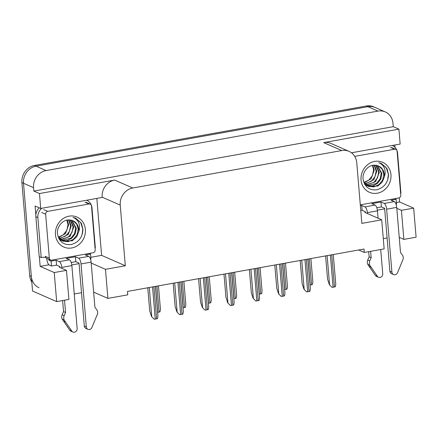 <?xml version="1.0" encoding="UTF-8"?>
<svg xmlns="http://www.w3.org/2000/svg" width="438" height="438" viewBox="0 0 438 438"><rect width="100%" height="100%" fill="white"/><g stroke="black" fill="none" stroke-linecap="round" stroke-linejoin="round"><path stroke-width="0.66" d="M96.831 198.414L101.611 255.365L90.803 257.303M48.93 264.804L40.165 266.375L39.354 256.761M35.85 214.998L35.095 206.002L40.723 208.472L102.169 197.461L102.147 197.166A15.073 13.556 113.7 0 1 114.674 180.073L39.469 193.547L40.723 208.472M399.242 197.812L399.593 201.967L396.401 202.542M394.813 145.022L395.01 147.36M351.473 152.785L400.151 144.064L398.898 129.139L323.693 142.618A15.073 13.556 113.7 0 1 330.975 143.445L349.059 151.378A15.073 13.556 113.7 0 0 341.777 150.552L132.758 188.006A15.073 13.556 113.7 0 0 120.231 205.099L125.323 265.767L101.611 255.365M393.269 126.675L33.841 191.083L33.556 187.667A15.073 13.556 -66.3 0 1 46.083 170.574L377.999 111.093A15.073 13.556 -66.3 0 1 385.281 111.925A15.073 13.556 -66.3 0 1 392.985 123.259L393.269 126.675L398.898 129.139M399.237 237.369L403.858 239.4L416.1 237.204L413.658 208.138L399.593 201.967M31.81 282.121A15.073 13.556 -66.3 0 1 29.724 275.699L21.9 182.553A15.073 13.556 -66.3 0 1 34.427 165.46L366.343 105.98L367.953 106.686A15.073 13.556 -66.3 0 1 375.235 107.518A15.073 13.556 -66.3 0 0 367.953 106.686L36.036 166.166L367.953 106.686L377.999 111.093M39.031 287.739A15.073 13.556 -66.3 0 1 31.328 276.405L23.51 183.259A15.073 13.556 -66.3 0 1 36.036 166.166A15.073 13.556 -66.3 0 0 23.51 183.259L32.56 291.035L56.672 301.612L54.23 272.546L40.165 266.375M39.469 193.547L33.841 191.083M56.672 301.612L68.914 299.417L66.472 270.356L54.23 272.546M383.288 238.611L387.104 237.933M358.689 249.989L364.296 252.447L384.153 248.888L381.712 219.821L361.854 223.38L356.762 162.717A15.073 13.556 113.7 0 0 349.059 151.378M93.639 292.13L107.907 298.387L127.765 294.834L127.48 291.418L364.011 249.03L364.296 252.447M74.246 293.991L81.512 292.688M59.809 267.076L59.239 267.18L66.472 270.356M79.07 263.627L71.788 264.93M125.323 265.767L105.465 269.326L91.203 263.068M365.407 212.315L364.832 212.419L381.712 219.821M384.663 208.866L377.381 210.169M413.658 208.138L401.416 210.333L396.795 208.307M107.907 298.387L105.465 269.326M403.858 239.4L401.416 210.333M366.343 105.98A15.073 13.556 -66.3 0 1 373.625 106.812L385.281 111.925M158.463 285.866L160.434 309.31L159.985 311.861A2.513 0.569 175.2 0 1 159.109 312.075L157.735 312.321A2.513 0.569 175.2 0 1 157.625 312.343M154.176 319.209L151.537 316.521L154.176 319.209A2.513 0.569 175.2 0 0 155.244 319.078L156.618 318.831A2.513 0.569 175.2 0 0 157.494 318.618L157.937 316.066L155.446 286.408M147.77 287.782L149.719 311.029L151.537 316.521M183.867 281.311L185.838 304.76L185.389 307.312A2.513 0.569 175.2 0 1 184.518 307.525L183.139 307.772A2.513 0.569 175.2 0 1 183.029 307.788M209.271 276.761L211.242 300.205L210.798 302.757A2.513 0.569 175.2 0 1 209.922 302.97L208.548 303.216A2.513 0.569 175.2 0 1 208.433 303.238M234.68 272.206L236.646 295.655L236.202 298.207A2.513 0.569 175.2 0 1 235.326 298.42L233.952 298.667A2.513 0.569 175.2 0 1 233.837 298.689M179.585 314.659L176.941 311.971L179.585 314.659A2.513 0.569 175.2 0 0 180.648 314.528L182.022 314.281A2.513 0.569 175.2 0 0 182.898 314.062L183.341 311.511L180.85 281.853M173.174 283.227L175.129 306.474L176.941 311.971M204.989 310.104L202.351 307.416L204.989 310.104A2.513 0.569 175.2 0 0 206.052 309.973L207.426 309.726A2.513 0.569 175.2 0 0 208.302 309.513L208.745 306.961L206.254 277.303M198.578 278.678L200.533 301.924L202.351 307.416M230.393 305.554L227.755 302.866L230.393 305.554A2.513 0.569 175.2 0 0 231.456 305.423L232.83 305.176A2.513 0.569 175.2 0 0 233.706 304.957L234.155 302.406L231.664 272.748M223.982 274.122L225.937 297.369L227.755 302.866M255.797 300.999L253.159 298.311L255.797 300.999A2.513 0.569 175.2 0 0 256.86 300.868L258.239 300.621A2.513 0.569 175.2 0 0 259.11 300.408L259.559 297.856L257.068 268.198M249.392 269.573L251.341 292.819L253.159 298.311M394.731 198.693L396.127 199.306L391.085 200.21L394.299 201.622L384.208 203.429A5.026 1.878 79.8 0 1 386.628 209.189L391.917 272.151L389.908 271.27L384.619 208.307L381.405 206.895L380.994 202.017L371.824 203.665L375.037 205.072L364.947 206.878L361.733 205.471L360.37 205.712M384.208 203.429L380.994 202.017M381.405 206.895L376.806 207.721M396.127 199.306L396.538 204.185L396.067 204.267M365.434 212.682L365.358 211.757L362.144 210.344L360.781 210.59M362.144 210.344L361.733 205.471M392.218 145.487A10.047 9.039 -66.3 0 1 392.432 145.575A10.047 9.039 -66.3 0 1 397.567 153.13L400.929 193.12A10.047 9.039 -66.3 0 0 400.611 193.158M370.614 251.313L371.156 257.725L369.146 256.843L368.708 251.658M364.947 206.878A5.026 1.878 79.8 0 1 367.367 212.638L367.444 213.563M380.704 249.507L382.741 273.794A3.208 2.885 -66.3 0 1 381.482 276.772A3.208 2.885 -66.3 0 1 378.525 277.259L376.516 276.378A3.208 2.885 113.7 0 1 375.399 275.453L367.789 264.399A5.026 4.517 -66.3 0 1 367.756 259.997L369.146 256.843M371.156 257.725L369.765 260.878L367.756 259.997M367.789 264.399L369.798 265.28L377.408 276.334A3.208 2.885 -66.3 0 0 378.525 277.259M378.076 218.228L377.457 210.831A5.026 1.878 -100.2 0 0 375.037 205.072M369.798 265.28A5.026 4.517 -66.3 0 1 369.765 260.878M369.02 266.266L371.03 267.147M389.908 271.27A3.208 2.885 113.7 0 0 391.545 273.684L393.554 274.566A3.208 2.885 -66.3 0 0 397.507 272.732L403.07 259.318A5.026 4.517 -66.3 0 0 402.374 255.036L400.502 252.463L396.719 207.382A5.026 1.878 -100.2 0 0 394.299 201.622M393.554 274.566A3.208 2.885 -66.3 0 1 391.917 272.151M89.138 253.454L90.535 254.067L85.487 254.971L88.706 256.383L78.616 258.19A5.026 1.878 79.8 0 1 81.035 263.95L86.319 326.912L84.31 326.031L79.026 263.068L75.812 261.656L75.402 256.777L66.231 258.42L69.445 259.833L59.354 261.639L56.141 260.232L51.098 261.136L48.886 260.167L48.804 259.214M78.616 258.19L75.402 256.777M75.812 261.656L71.213 262.482M90.535 254.067L90.945 258.946L90.474 259.028M59.842 267.443L59.765 266.518L56.551 265.105L51.503 266.008L51.098 261.136M56.551 265.105L56.141 260.232M86.625 200.248A10.047 9.039 -66.3 0 1 86.839 200.336A10.047 9.039 -66.3 0 1 91.975 207.891L95.331 247.881A10.047 9.039 -66.3 0 0 95.019 247.913M39.278 207.836A10.047 9.039 113.7 0 0 35.856 216.706L39.212 256.695L41.221 257.577A10.047 9.039 -66.3 0 1 45.766 257.582M35.856 216.706L37.865 217.587L41.221 257.577M37.865 217.587A10.047 9.039 -66.3 0 1 41.791 208.28M46.795 258.332L46.877 259.28A5.026 1.878 79.8 0 0 49.297 265.039L51.503 266.008M50.37 259.898L48.886 260.167M64.528 300.205L65.558 312.486L63.548 311.604L62.623 300.545M59.354 261.639A5.026 1.878 79.8 0 1 61.774 267.399L61.851 268.324M61.774 267.399L71.865 265.592L77.148 328.555A3.208 2.885 -66.3 0 1 75.889 331.533A3.208 2.885 -66.3 0 1 72.932 332.02L70.923 331.139A3.208 2.885 113.7 0 1 69.806 330.208L62.196 319.16A5.026 4.517 -66.3 0 1 62.163 314.758L63.548 311.604M65.558 312.486L64.172 315.639L62.163 314.758M62.196 319.16L64.205 320.041L71.816 331.09A3.208 2.885 -66.3 0 0 72.932 332.02M64.205 320.041A5.026 4.517 -66.3 0 1 64.172 315.639M71.865 265.592A5.026 1.878 -100.2 0 0 69.445 259.833M63.428 321.021L65.437 321.903M84.31 326.031A3.208 2.885 113.7 0 0 85.952 328.445L87.961 329.327A3.208 2.885 -66.3 0 0 91.914 327.493L97.477 314.079A5.026 4.517 -66.3 0 0 96.776 309.797L94.909 307.224L91.12 262.138A5.026 1.878 -100.2 0 0 88.706 256.383M87.961 329.327A3.208 2.885 -66.3 0 1 86.319 326.912M390.959 174.62A16.381 14.733 -66.3 0 1 377.342 193.202A16.381 14.733 -66.3 0 1 361.054 179.98A16.381 14.733 -66.3 0 1 374.671 161.398A16.381 14.733 -66.3 0 1 390.959 174.62M363.042 178.666C364.361 186.697 368.922 190.41 376.718 189.807C384.192 187.672 388.128 182.602 388.522 174.598L387.055 168.646L381.328 163.462L378.673 162.651C383.54 164.677 385.659 168.646 385.024 174.565L384.312 177.007A11.355 10.216 113.7 0 0 384.361 174.559A11.355 10.216 113.7 0 0 378.558 166.018A11.355 10.216 113.7 0 0 375.169 165.246C368.747 164.431 362.39 171.548 363.042 178.666M363.507 181.447L368.659 186.478L377.917 186.008L382.237 182.126L384.312 177.007M368.342 186.331L373.806 186.906L379.001 184.606L382.67 179.985L383.808 174.319L382.248 169.271L378.487 165.991M365.79 185.214L366.787 185.548M367.126 185.641L376.45 183.489L380.118 178.868L381.257 173.196L377.134 165.531M364.996 184.787L367.088 185.728M367.422 185.827L372.743 185.893L377.507 183.429L380.836 178.972L381.898 173.481L377.485 165.624M364.87 184.584L365.631 184.716M365.993 184.759L373.899 182.367L377.567 177.746L378.706 172.079L375.689 165.279M364.964 184.737L365.911 184.94M366.267 184.995L375.695 181.617L379.341 172.358L376.061 165.323M364.947 183.675L371.347 181.25L375.016 176.629L376.154 170.962L374.101 165.208M364.509 183.955L364.821 183.965M365.199 183.965L373.871 179.7L376.79 171.242L374.506 165.208M364 182.356L368.796 180.127L372.464 175.507L373.603 169.84L372.404 165.405M364.224 182.712L371.052 178.896L374.238 170.119L372.837 165.329M354.72 156.366L394.594 149.221A2.513 2.261 -66.3 0 1 397.091 151.247L400.775 195.134A2.513 2.261 -66.3 0 1 398.69 197.987L360.299 204.864M387.646 180.084L388.397 174.384L386.283 167.749L381.284 163.445M85.366 229.381A16.381 14.733 -66.3 0 1 71.744 247.963A16.381 14.733 -66.3 0 1 55.462 234.741A16.381 14.733 -66.3 0 1 69.078 216.158A16.381 14.733 -66.3 0 1 85.366 229.381M57.449 233.427C58.769 241.458 63.329 245.171 71.126 244.568C78.599 242.433 82.53 237.363 82.93 229.359L81.463 223.407L75.73 218.223L73.08 217.407C77.948 219.433 80.061 223.407 79.431 229.326L78.72 231.768A11.355 10.216 113.7 0 0 78.769 229.32A11.355 10.216 113.7 0 0 72.965 220.779A11.355 10.216 113.7 0 0 69.576 220.007C63.154 219.192 56.798 226.309 57.449 233.427M57.915 236.208L63.067 241.239L72.325 240.769L76.645 236.887L78.72 231.768M62.749 241.092L68.213 241.666L73.409 239.367L77.077 234.746L78.216 229.079L76.655 224.026L72.894 220.752M60.198 239.975L61.194 240.309M61.534 240.396L70.857 238.25L74.526 233.629L75.664 227.957L71.542 220.292M59.404 239.548L61.495 240.489M61.829 240.588L67.151 240.654L71.914 238.19L75.243 233.733L76.305 228.236L71.892 220.385M59.278 239.345L60.039 239.476M60.4 239.52L68.306 237.128L71.974 232.507L73.113 226.84L70.096 220.04M59.371 239.493L60.318 239.701M60.674 239.756L70.102 236.378L73.748 227.119L70.469 220.084M59.349 238.436L65.755 236.011L69.423 231.39L70.562 225.718L68.503 219.969M58.916 238.71L59.223 238.726M59.606 238.726L68.279 234.461L71.197 226.003L68.914 219.969M58.407 237.117L63.203 234.888L66.872 230.268L68.01 224.601L66.806 220.166M58.632 237.473L65.454 233.657L68.646 224.88L67.244 220.09M45.64 214.226A2.513 2.261 -66.3 0 1 47.726 211.373L89.002 203.977A2.513 2.261 -66.3 0 1 91.498 206.008L95.183 249.895A2.513 2.261 -66.3 0 1 93.097 252.748L51.821 260.139A2.513 2.261 -66.3 0 1 49.324 258.113L45.64 214.226L41.621 212.463M50.611 260.002L46.592 258.239A2.513 2.261 -66.3 0 1 45.306 256.35L49.324 258.113M82.054 234.845L82.804 229.145L80.691 222.509L75.692 218.206M260.084 267.656L262.05 291.1L261.606 293.652A2.513 0.569 175.2 0 1 260.73 293.865L259.356 294.117A2.513 0.569 175.2 0 1 259.247 294.133M285.488 263.101L287.459 286.551L287.01 289.102A2.513 0.569 175.2 0 1 286.134 289.315L284.76 289.562A2.513 0.569 175.2 0 1 284.651 289.584M310.892 258.551L312.863 281.995L312.414 284.547A2.513 0.569 175.2 0 1 311.544 284.76L310.164 285.012A2.513 0.569 175.2 0 1 310.055 285.029M281.201 296.449L278.563 293.761L281.201 296.449A2.513 0.569 175.2 0 0 282.264 296.318L283.643 296.072A2.513 0.569 175.2 0 0 284.519 295.853L284.963 293.301L282.472 263.643M274.796 265.017L276.745 288.264L278.563 293.761M306.605 291.894L303.967 289.206L306.605 291.894A2.513 0.569 175.2 0 0 307.673 291.763L309.047 291.516A2.513 0.569 175.2 0 0 309.923 291.303L310.367 288.751L307.876 259.093M300.2 260.468L302.154 283.715L303.967 289.206M332.015 287.344L329.371 284.656L332.015 287.344A2.513 0.569 175.2 0 0 333.077 287.213L334.451 286.967A2.513 0.569 175.2 0 0 335.327 286.748L335.771 284.202L333.28 254.538M325.604 255.912L327.558 279.159L329.371 284.656M46.083 170.574L34.427 165.46M33.556 187.667L21.9 182.553M132.758 188.006L114.674 180.073M341.777 150.552L323.693 142.618M120.231 205.099L102.147 197.166M29.724 275.699L31.328 276.405M155.556 286.386L157.735 312.321M156.935 286.14L159.109 312.075M149.298 287.509L151.74 316.608M152.539 286.928L155.244 319.078M153.919 286.682L156.618 318.831M180.965 281.831L183.139 307.772M182.339 281.585L184.518 307.525M206.369 277.281L208.548 303.216M207.743 277.035L209.922 302.97M231.773 272.726L233.952 298.667M233.147 272.48L235.326 298.42M174.702 282.953L177.144 312.059M177.948 282.373L180.648 314.528M179.323 282.127L182.022 314.281M200.106 278.404L202.548 307.503M203.352 277.823L206.052 309.973M204.727 277.577L207.426 309.726M225.51 273.849L227.952 302.954M228.756 273.268L231.456 305.423M230.131 273.022L232.83 305.176M250.914 269.299L253.361 298.398M254.16 268.718L256.86 300.868M255.535 268.472L258.239 300.621M367.367 212.638L377.457 210.831M386.628 209.189L396.719 207.382M375.399 275.453L377.408 276.334M81.035 263.95L91.12 262.138M69.806 330.208L71.816 331.09M394.594 149.221L390.576 147.458M47.726 211.373L43.707 209.61M89.002 203.977L84.983 202.214M257.177 268.176L259.356 294.117M258.551 267.93L260.73 293.865M282.581 263.627L284.76 289.562M283.961 263.375L286.134 289.315M307.985 259.072L310.164 285.012M309.365 258.825L311.544 284.76M276.318 264.744L278.765 293.849M279.564 264.163L282.264 296.318M280.944 263.917L283.643 296.072M301.727 260.194L304.169 289.294M304.968 259.614L307.673 291.763M306.348 259.367L309.047 291.516M327.131 255.644L329.573 284.744M330.378 255.058L333.077 287.213M331.752 254.812L334.451 286.967M368.659 186.478L368.024 186.199M395.81 149.358L391.786 147.595M63.067 241.239L62.431 240.96M90.212 204.119L86.193 202.356"/></g></svg>

